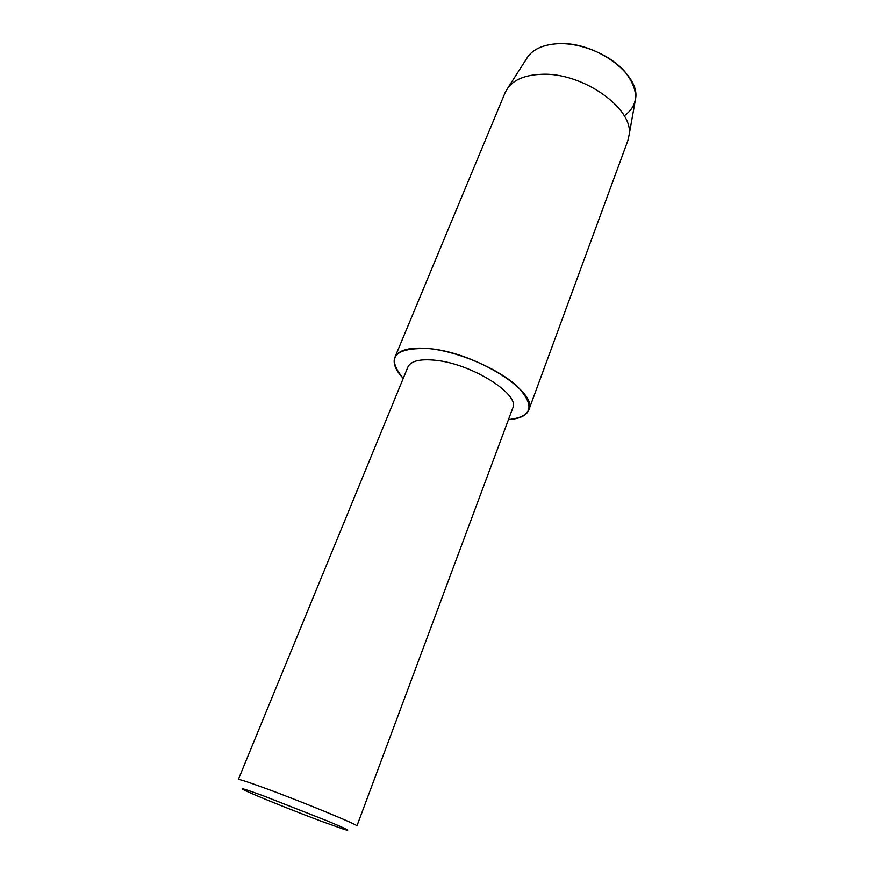 <?xml version="1.0" encoding="UTF-8"?>
<svg xmlns="http://www.w3.org/2000/svg" width="874" height="874" viewBox="0 0 874 874"><rect width="100%" height="100%" fill="white"/><g stroke="black" fill="none" stroke-linecap="round" stroke-linejoin="round"><path stroke-width="1.31" d="M635.005 102.007L635.671 98.249C639.877 73.711 594.528 41.045 557.994 43.7C544.141 44.487 534.222 48.638 528.246 56.144L526.181 59.356C531.447 49.927 542.055 44.705 557.994 43.7C581.079 42.651 609.965 54.701 624.757 71.515C639.287 90.24 639.102 105.011 624.2 115.838M407.907 367.025C410.769 360.984 419.935 358.733 435.405 360.274C471.698 363.66 520.445 394.502 512.743 408.114L356.898 825.996C360.143 825.602 300.547 801.065 263.14 787.496C247.211 781.706 238.941 779.051 238.329 779.521L407.907 367.025M403.242 378.355C385.62 357.149 394.414 347.251 429.637 348.639C459.134 351.763 499.36 369.287 517.812 386.909C535.325 406.028 532.211 416.92 508.471 419.586C519.659 418.875 526.443 415.653 528.836 409.928C538.832 392.524 476.177 352.703 429.637 348.639C410.081 346.825 398.478 349.753 394.862 357.422C392.732 363.256 395.518 370.226 403.242 378.355M323.653 822.095C296.942 812.197 256.552 795.995 245.408 790.675C237.564 786.862 243.824 788.676 264.188 796.138L328.537 821.396C346.891 829.12 352.091 831.775 344.127 829.36L323.653 822.095M394.862 357.422L505.172 92.546L508.176 87.411C514.655 79.337 525.656 74.967 541.17 74.312C582.182 71.93 633.77 108.409 629.149 134.815L627.86 140.627L528.836 409.928M528.246 56.144L508.176 87.411M635.671 98.249L629.149 134.815"/></g></svg>
